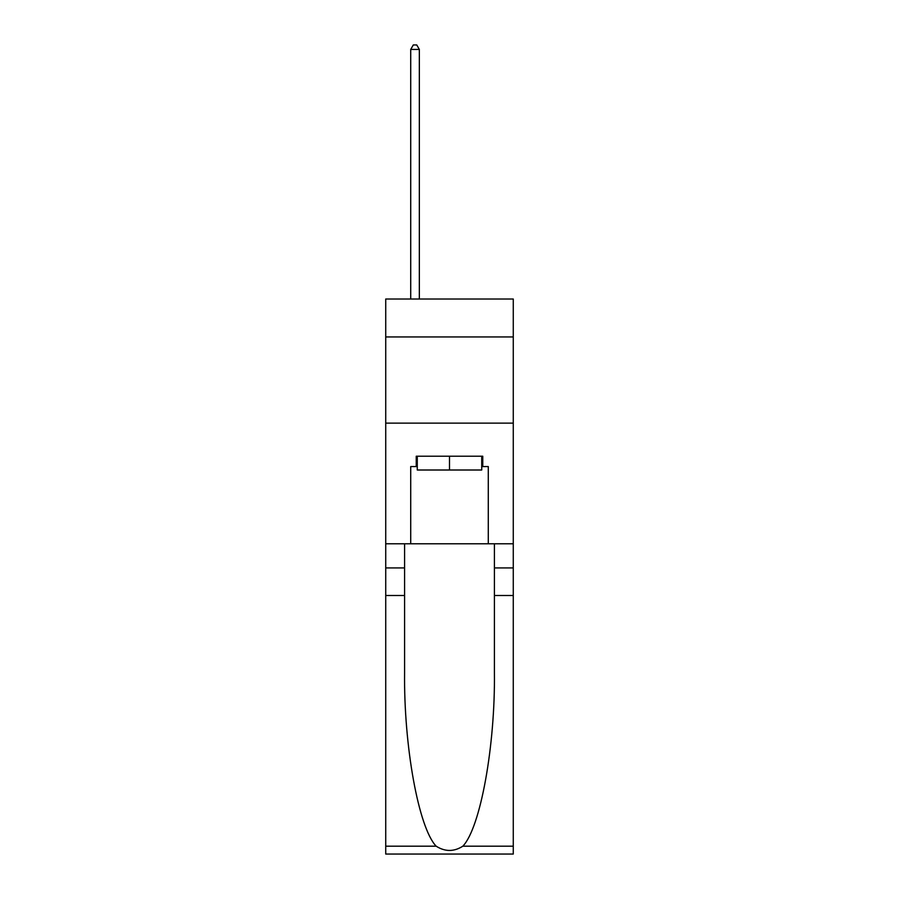 <?xml version="1.0" encoding="UTF-8"?>
<svg xmlns="http://www.w3.org/2000/svg" width="899" height="899" viewBox="0 0 899 899"><rect width="100%" height="100%" fill="white"/><g stroke="black" fill="none" stroke-linecap="round" stroke-linejoin="round"><path stroke-width="1.35" d="M513.273 336.945L513.273 299.019L385.727 299.019L385.727 336.945L513.273 336.945L513.273 543.783L488.281 543.783L488.281 466.57L482.763 466.57L482.763 456.22L416.237 456.22L416.237 466.57L417.271 466.57M385.727 595.498L404.595 595.498L404.595 672.362C403.685 745.833 418.586 827.912 436.161 846.184C445.05 851.859 453.939 851.859 462.839 846.184L513.273 846.184L513.273 854.05L385.727 854.05L385.727 336.945M481.729 456.22L481.729 470.008L417.271 470.008L417.271 456.22M449.5 456.22L449.5 470.008M462.839 846.184C480.414 827.912 495.315 745.833 494.405 672.362L494.405 543.783M494.405 595.498L513.273 595.498L513.273 543.783M404.595 543.783L404.595 595.498M513.273 846.184L513.273 595.498M385.727 543.783L410.719 543.783L410.719 466.57L416.237 466.57M385.727 423.126L513.273 423.126M410.719 543.783L488.281 543.783M481.729 466.57L482.763 466.57M419.339 299.019L419.339 49.434L410.719 49.434L410.719 299.019M410.719 49.434L413.304 44.95L416.754 44.95L419.339 49.434M494.405 567.921L513.273 567.921M404.595 567.921L385.727 567.921M385.727 846.184L436.161 846.184"/></g></svg>
